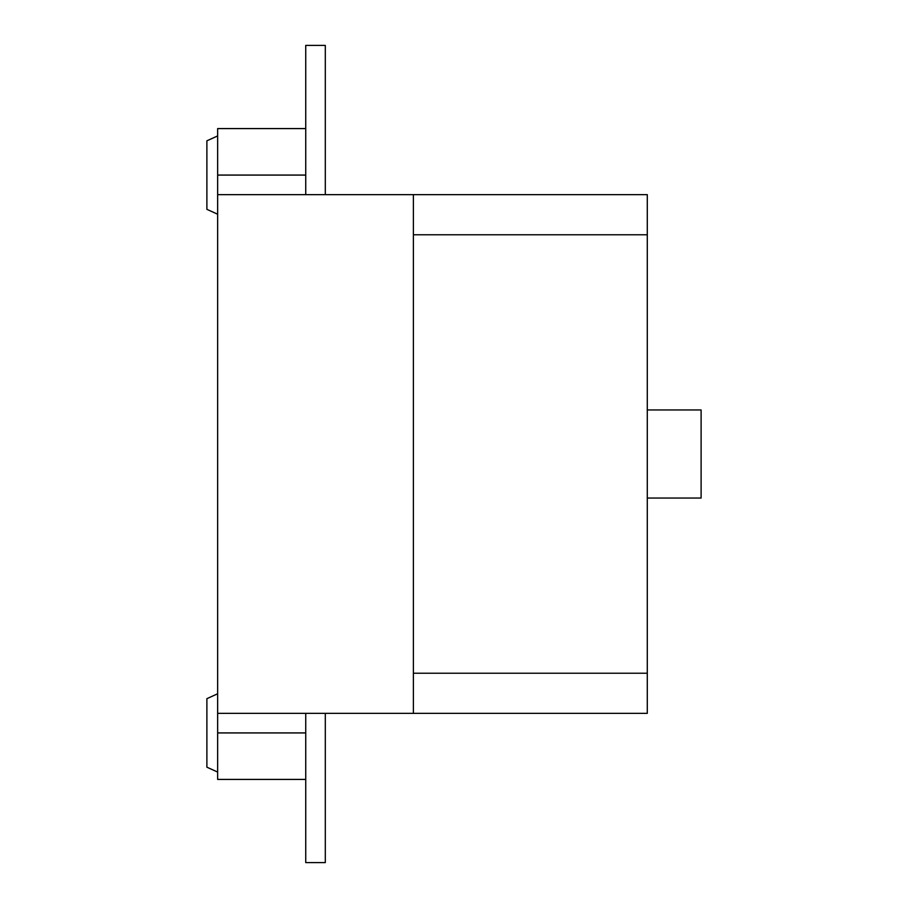 <?xml version="1.0" encoding="UTF-8"?>
<svg xmlns="http://www.w3.org/2000/svg" width="908" height="908" viewBox="0 0 908 908"><rect width="100%" height="100%" fill="white"/><g stroke="black" fill="none" stroke-linecap="round" stroke-linejoin="round"><path stroke-width="1.36" d="M217.648 713.347L647.29 713.347L647.29 194.653L217.648 194.653L217.648 779.416L305.735 779.416M647.29 498.038L701.112 498.038L701.112 409.962L647.29 409.962M413.39 673.225L647.29 673.225M413.39 234.775L647.29 234.775M217.648 693.78L206.888 698.672L206.888 767.181L217.648 772.072M217.648 135.928L206.888 140.819L206.888 209.328L217.648 214.22M305.735 128.584L217.648 128.584L217.648 194.653M413.39 713.347L413.39 194.653M305.735 713.347L305.735 862.6L325.302 862.6L325.302 713.347M305.735 194.653L305.735 45.4L325.302 45.4L325.302 194.653M217.648 175.074L305.735 175.074M217.648 732.926L305.735 732.926"/></g></svg>
